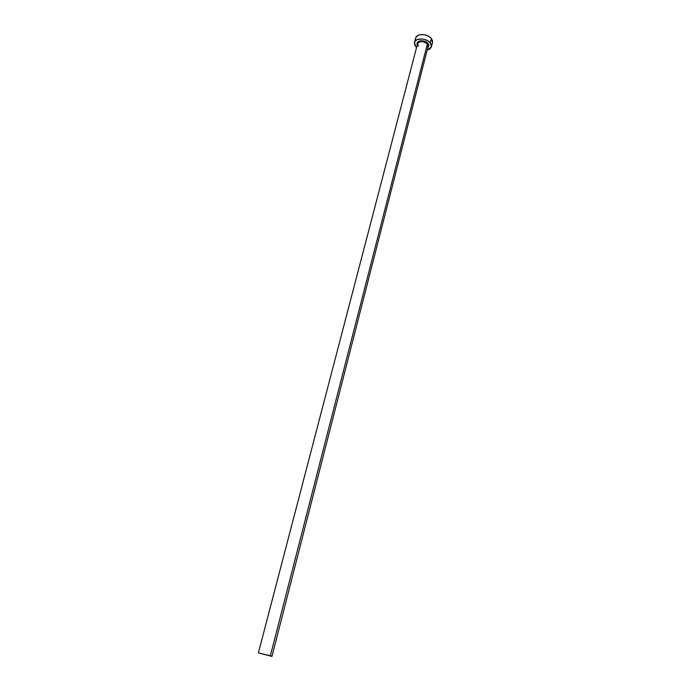 <?xml version="1.0" encoding="UTF-8"?>
<svg xmlns="http://www.w3.org/2000/svg" width="691" height="691" viewBox="0 0 691 691"><rect width="100%" height="100%" fill="white"/><g stroke="black" fill="none" stroke-linecap="round" stroke-linejoin="round"><path stroke-width="1.04" d="M268.384 655.353L260.965 653.574L268.384 655.353M427.936 46.919L427.375 43.982L427.945 43.429C429.137 45.01 429.094 46.383 427.824 47.549L428.74 44.958L427.945 43.429L427.375 43.982C423.203 40.873 419.921 40.795 417.537 43.74L258.391 652.909L270.362 655.768L427.375 43.982L270.362 655.768L271.96 656.415L258.408 652.891M431.391 46.824L427.159 50.141L429.862 48.983L431.262 47.23L431.391 45.07L430.234 42.851L431.391 46.824L432.497 42.462L431.348 38.48L430.234 42.851L427.945 40.89L424.879 39.517L421.519 38.929L417.036 39.698L415.11 41.192L414.375 43.196L414.945 45.425L416.578 47.403L415.697 46.513L414.488 42.445C415.334 37.668 426.546 37.927 430.234 42.851L431.348 38.48C427.677 33.539 416.483 33.306 415.628 38.1L414.488 42.427M417.252 44.811L417.554 42.281L420.836 40.769L424.265 41.14L427.945 43.429C424.749 39.188 415.205 40.467 417.252 44.811M432.497 42.488L432.506 40.709L431.348 38.48L429.068 36.519L426.01 35.146L422.65 34.559L419.515 34.87L417.079 36.01L415.619 38.126M415.516 38.86L415.637 39.966M431.815 43.827L432.367 42.877M271.96 656.415L428.1 46.47L427.375 43.982C423.626 41.028 420.404 40.804 417.701 43.291L418.28 46.262"/></g></svg>
